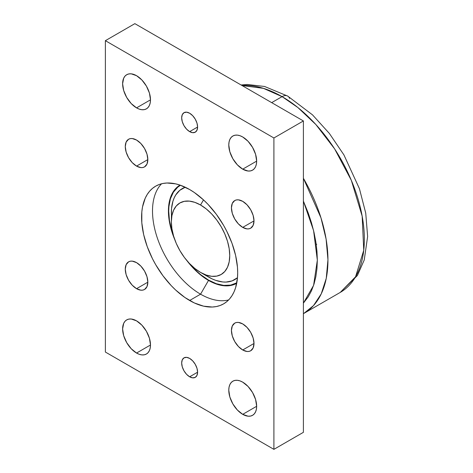 <?xml version="1.0" encoding="UTF-8"?>
<svg xmlns="http://www.w3.org/2000/svg" width="473" height="473" viewBox="0 0 473 473"><rect width="100%" height="100%" fill="white"/><g stroke="black" fill="none" stroke-linecap="round" stroke-linejoin="round"><path stroke-width="0.71" d="M242.72 349.979A15.952 9.212 60 0 1 232.296 335.919A15.952 9.212 60 0 1 234.744 323.136A15.952 9.212 60 0 1 242.72 323.928L247.036 327.411L250.696 332.348L253.138 337.988L254.001 343.463L242.72 349.979L238.404 346.496L234.744 341.559L232.296 335.919L231.439 330.444L232.296 325.95L234.744 323.136L236.453 322.503L238.404 322.426L242.72 323.928A15.952 9.212 60 0 1 253.138 337.988A15.952 9.212 60 0 1 250.696 350.771L248.987 351.404L247.036 351.48L242.72 349.979L254.001 343.469L253.138 347.957L250.696 350.771A15.952 9.212 60 0 1 242.72 349.979M136.555 288.684A15.952 9.212 60 0 1 126.137 274.63A15.952 9.212 60 0 1 128.579 261.847A15.952 9.212 60 0 1 136.555 262.633L140.871 266.122L144.531 271.059L146.979 276.693L147.836 282.174L136.555 288.684L132.239 285.201L128.579 280.264L126.137 274.63L125.274 269.149L126.137 264.661L128.579 261.847L130.288 261.214L132.239 261.137L136.555 262.633A15.952 9.212 60 0 1 146.979 276.693A15.952 9.212 60 0 1 144.531 289.476L142.822 290.109L140.871 290.186L136.555 288.684L147.836 282.174L146.979 286.662L144.531 289.476A15.952 9.212 60 0 1 136.555 288.684M136.555 166.1A15.952 9.212 60 0 1 126.137 152.04A15.952 9.212 60 0 1 128.579 139.257A15.952 9.212 60 0 1 136.555 140.049L140.871 143.532L144.531 148.469L146.979 154.109L147.836 159.584L136.555 166.1L132.239 162.617L128.579 157.68L126.137 152.04L125.274 146.559L126.137 142.071L128.579 139.257L130.288 138.624L132.239 138.548L136.555 140.049A15.952 9.212 60 0 1 146.979 154.109A15.952 9.212 60 0 1 144.531 166.892L142.822 167.525L140.871 167.602L136.555 166.1L147.836 159.584L146.979 164.078L144.531 166.886A15.952 9.212 60 0 1 136.555 166.1M242.72 227.389A15.952 9.212 60 0 1 232.296 213.335A15.952 9.212 60 0 1 234.744 200.552A15.952 9.212 60 0 1 242.72 201.344L247.036 204.827L250.696 209.764L253.138 215.398L254.001 220.879L242.72 227.389L238.404 223.906L234.744 218.969L232.296 213.335L231.439 207.854L232.296 203.366L234.744 200.552L236.453 199.919L238.404 199.843L242.72 201.344A15.952 9.212 60 0 1 253.138 215.398A15.952 9.212 60 0 1 250.696 228.181L248.987 228.814L247.036 228.891L242.72 227.389L254.001 220.879L253.138 225.367L250.696 228.181A15.952 9.212 60 0 1 242.72 227.389M189.638 131.624A11.257 6.504 60 0 1 182.282 121.697A11.257 6.504 60 0 1 184.009 112.675A11.257 6.504 60 0 1 189.638 113.23L192.682 115.69L195.266 119.178L196.993 123.157L197.602 127.024L189.638 131.624L186.593 129.164L184.009 125.676L182.282 121.697L181.673 117.83L182.282 114.661L184.009 112.675L186.593 112.172L189.638 113.23A11.257 6.504 60 0 1 196.993 123.157A11.257 6.504 60 0 1 195.266 132.18L192.682 132.682L189.638 131.624L197.602 127.024L196.993 130.193L195.266 132.18A11.257 6.504 60 0 1 189.638 131.624M189.638 376.792A11.257 6.504 60 0 1 182.282 366.871A11.257 6.504 60 0 1 184.009 357.848A11.257 6.504 60 0 1 189.638 358.404L192.682 360.864L195.266 364.352L196.993 368.331L197.602 372.198L189.638 376.792L186.593 374.338L184.009 370.85L182.282 366.871L181.673 363.004L182.282 359.835L184.009 357.848L186.593 357.346L189.638 358.404A11.257 6.504 60 0 1 196.993 368.331A11.257 6.504 60 0 1 195.266 377.353L192.682 377.856L189.638 376.792L197.602 372.198L196.993 375.367L195.266 377.353A11.257 6.504 60 0 1 189.638 376.792M242.72 414.336A19.706 11.376 60 0 1 229.843 396.971A19.706 11.376 60 0 1 232.864 381.179A19.706 11.376 60 0 1 242.72 382.16L248.053 386.459L252.57 392.56L255.591 399.519L256.65 406.289L242.72 414.336L237.387 410.032L232.864 403.936L229.843 396.971L228.784 390.201L229.05 387.216L229.843 384.655L231.131 382.622L232.864 381.179L234.975 380.398L237.387 380.304L240 380.895L242.72 382.16A19.706 11.376 60 0 1 255.591 399.519A19.706 11.376 60 0 1 252.57 415.312L250.459 416.092L248.053 416.193L242.72 414.336L256.65 406.289L256.384 409.275L255.591 411.835L254.303 413.875L252.57 415.312A19.706 11.376 60 0 1 242.72 414.336M136.555 353.041A19.706 11.376 60 0 1 123.684 335.682A19.706 11.376 60 0 1 126.705 319.89A19.706 11.376 60 0 1 136.555 320.865L141.888 325.17L146.411 331.266L149.427 338.23L150.491 345L136.555 353.041L131.222 348.743L126.705 342.641L123.684 335.682L122.619 328.912L123.684 323.366L124.973 321.327L126.705 319.89L128.816 319.109L131.222 319.009L136.555 320.865A19.706 11.376 60 0 1 149.427 338.23A19.706 11.376 60 0 1 146.411 354.023L144.295 354.803L141.888 354.898L139.275 354.307L136.555 353.041L150.491 345L150.225 347.986L149.427 350.546L148.144 352.58L146.411 354.023A19.706 11.376 60 0 1 136.555 353.041M136.555 107.868A19.706 11.376 60 0 1 123.684 90.509A19.706 11.376 60 0 1 126.705 74.716A19.706 11.376 60 0 1 136.555 75.692L141.888 79.996L146.411 86.092L149.427 93.057L150.491 99.827L136.555 107.868L131.222 103.569L126.705 97.468L123.684 90.509L122.619 83.739L123.684 78.193L124.973 76.153L126.705 74.716L128.816 73.936L131.222 73.835L136.555 75.692A19.706 11.376 60 0 1 149.427 93.057A19.706 11.376 60 0 1 146.411 108.849L144.295 109.63L141.888 109.724L139.275 109.133L136.555 107.868L150.491 99.827L150.225 102.812L149.427 105.373L148.144 107.406L146.411 108.849A19.706 11.376 60 0 1 136.555 107.868M242.72 169.163A19.706 11.376 60 0 1 229.843 151.798A19.706 11.376 60 0 1 232.864 136.005A19.706 11.376 60 0 1 242.72 136.987L248.053 141.285L252.57 147.387L255.591 154.346L256.65 161.116L242.72 169.163L237.387 164.858L232.864 158.762L229.843 151.798L228.784 145.028L229.05 142.042L229.843 139.482L231.131 137.448L232.864 136.005L234.975 135.225L237.387 135.13L240 135.721L242.72 136.987A19.706 11.376 60 0 1 255.591 154.346A19.706 11.376 60 0 1 252.57 170.138L250.459 170.919L248.053 171.019L242.72 169.163L256.65 161.116L256.384 164.101L255.591 166.662L254.303 168.701L252.57 170.138A19.706 11.376 60 0 1 242.72 169.163M180.012 185.097A56.701 32.738 -120 0 0 174.762 239.616A56.701 32.738 60 0 1 180.012 185.097M186.876 260.599A56.701 32.738 -120 0 0 208.51 280.412L200.558 294.188A67.952 39.229 60 0 1 157.793 239.314A67.952 39.229 60 0 1 161.565 183.778A67.952 39.229 -120 0 0 157.793 239.314A67.952 39.229 -120 0 0 200.558 294.188L189.638 300.497A67.952 39.229 60 0 1 145.246 240.615A67.952 39.229 60 0 1 155.664 186.167A67.952 39.229 60 0 1 189.638 189.531L194.344 192.517L203.585 199.973L208.025 204.371L216.332 214.293L223.611 225.396L226.78 231.262L232.012 243.323L235.619 255.455L237.452 267.18L237.688 272.755L237.452 278.059L235.619 287.667L234.029 291.876L232.012 295.631L229.588 298.906L226.78 301.656L223.611 303.861L220.116 305.499L216.332 306.557L212.288 307.024L203.585 306.161L194.344 302.951L184.925 297.511L175.69 290.055L171.25 285.657L162.943 275.735L155.664 264.632L152.495 258.766L147.263 246.705L143.656 234.573L141.817 222.842L141.817 211.969L142.509 206.985L145.246 198.152L147.263 194.397L149.687 191.122L152.495 188.372L155.664 186.167L159.153 184.529L162.943 183.471L166.987 183.004L175.69 183.867L180.266 185.185L189.638 189.531A67.952 39.229 60 0 1 234.029 249.413A67.952 39.229 60 0 1 223.611 303.861A67.952 39.229 60 0 1 189.638 300.497L200.558 294.188A67.952 39.229 -120 0 0 228.63 299.941A67.952 39.229 60 0 1 200.558 294.188L208.51 280.412A56.701 32.738 60 0 1 186.876 260.599M236.713 283.309A56.701 32.738 60 0 1 208.51 280.412A56.701 32.738 -120 0 0 236.713 283.309M105.373 352.048L105.373 40.678L134.864 23.65L303.4 120.952L303.4 432.322L303.4 120.952L273.902 137.98L273.902 449.35L303.4 432.322L273.902 449.35L273.902 137.98L105.373 40.678L105.373 352.048L273.902 449.35L105.373 352.048M134.864 23.65L303.4 120.952L273.902 137.98L105.373 40.678L134.864 23.65M287.673 96.066A11.257 6.504 120 0 0 282.074 96.64L297.878 107.537L315.852 124.517L334.612 148.865L351.35 180.384L362.158 216.114L363.749 250.282L355.566 276.788L340.253 292.415A116.358 67.178 -120 0 0 358.085 199.174A116.358 67.178 -120 0 0 282.074 96.64L271.679 102.641L282.074 96.64A116.358 67.178 -120 0 0 242.052 85.53L263.414 88.345L282.074 96.64A11.257 6.504 -60 0 1 287.673 96.066A11.257 6.504 -60 0 1 289.553 98.372M303.4 201.12L308.242 213.021L311.471 222.771L314.019 232.45L315.852 241.975L316.963 251.24L317.33 260.162L316.963 268.664L315.852 276.652L314.019 284.048L311.471 290.794L308.242 296.813L303.4 303.122L313.593 285.367L317.33 260.162L313.593 230.647L303.4 201.12M303.849 313.428L313.51 305.582L321.25 293.845L326.258 278.343L327.949 259.73L326.104 239.113L320.966 217.834L303.4 178.291A116.358 67.178 60 0 1 303.849 313.428A116.358 67.178 60 0 1 303.4 313.688L340.253 292.415L357.422 275.487L364.245 259.949L367.627 236.524L365.741 213.169L359.45 188.739L343.906 154.878L329.356 133.433L312.505 114.856L287.702 96.084L264.59 86.476L247.137 84.472L241.112 84.992M316.768 244.186L316.23 244.571M208.516 277.018L200.552 272.424A41.287 23.839 60 0 1 171.356 221.855A41.287 23.839 60 0 1 200.552 204.998L203.502 199.896L200.552 204.998A41.287 23.839 60 0 1 229.748 255.568A41.287 23.839 60 0 1 200.552 272.424L212.158 278.916L215.765 280.383L222.736 281.967L226.029 282.068L232.089 280.891L237.487 277.71A52.55 30.337 -120 0 1 208.516 277.018L200.552 272.424L194.858 268.487L189.377 263.408L184.334 257.377L179.906 250.631L176.275 243.429L173.579 236.039L171.918 228.755L171.356 221.855L171.918 215.605L173.579 210.237L176.275 205.968L179.906 202.958L184.334 201.321L189.377 201.12L194.858 202.361L200.552 204.998L206.246 208.936L211.727 214.015L216.77 220.046L221.198 226.792L224.829 233.999L227.525 241.384L229.186 248.668L229.748 255.568L229.186 261.823L227.525 267.186L224.829 271.455L221.198 274.47L216.77 276.108L211.727 276.309L206.246 275.061L200.552 272.424M171.356 221.855L171.533 208.563L172.958 201.131L174.188 197.88L175.743 194.971L179.793 190.312L185.25 187.231A52.55 30.337 -120 0 0 171.356 212.661L171.533 216.971M208.516 280.087A56.299 32.507 60 0 1 189.555 263.591L196.957 271.431L200.747 274.718L208.516 280.087A56.299 32.507 60 0 0 236.666 282.872L230.635 285.107L223.747 285.385L216.279 283.688L208.516 280.087M180.361 185.357L177.742 187.184L173.402 192.174L170.416 198.778L168.896 206.736L168.701 211.129L169.47 220.542L171.734 230.475L173.508 235.796A56.299 32.507 60 0 1 180.367 185.357A56.299 32.507 60 0 1 180.509 185.274L180.509 185.274"/></g></svg>

